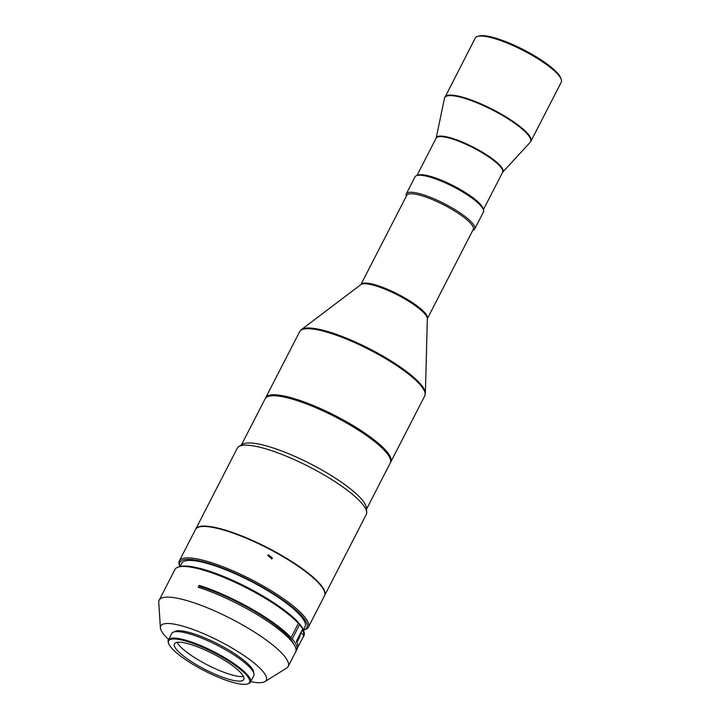 <?xml version="1.0" encoding="UTF-8"?>
<svg xmlns="http://www.w3.org/2000/svg" width="720" height="720" viewBox="0 0 720 720"><rect width="100%" height="100%" fill="white"/><g stroke="black" fill="none" stroke-linecap="round" stroke-linejoin="round"><path stroke-width="1.08" d="M444.888 97.119A48.348 10.881 -152.8 0 1 481.815 104.256A48.348 10.881 -152.8 0 1 530.883 141.309L561.24 82.251A48.348 10.881 -152.8 0 0 561.222 79.416L560.736 78.021A47.25 10.638 -152.8 0 0 512.802 44.586A47.25 10.638 -152.8 0 0 478.971 36L477.558 36.414A48.348 10.881 -152.8 0 0 475.245 38.052L444.474 98.28A48.267 10.863 27.2 0 1 481.572 104.778A48.267 10.863 27.2 0 1 530.424 138.609A48.267 10.863 27.2 0 1 530.172 142.326L502.605 172.296A37.359 8.406 -152.8 0 0 464.679 143.694A37.359 8.406 -152.8 0 0 436.14 138.177L416.97 175.473M561.222 79.416A48.348 10.881 -152.8 0 0 512.172 45.198A48.348 10.881 -152.8 0 0 477.558 36.414M483.21 209.016A37.359 8.406 -152.8 0 0 445.104 181.782A37.359 8.406 -152.8 0 0 417.591 175.293M406.332 196.173L406.305 196.101A38.457 8.658 27.2 0 1 406.296 193.842L415.053 176.805A38.457 8.658 27.2 0 1 416.889 175.5L418.302 175.086A37.359 8.406 27.2 0 1 443.232 181.08A37.359 8.406 27.2 0 1 482.958 208.314L483.444 209.7A38.457 8.658 27.2 0 1 483.462 211.959L474.696 229.005A38.457 8.658 27.2 0 1 472.86 230.301L472.779 230.328M416.889 175.5A38.457 8.658 27.2 0 1 442.557 181.674A38.457 8.658 27.2 0 1 483.444 209.7M406.296 193.842A38.457 8.658 27.2 0 1 433.8 198.711A38.457 8.658 27.2 0 1 474.696 229.005M360.864 284.634L360.882 284.607A37.566 8.451 27.2 0 1 387.153 290.07A37.566 8.451 27.2 0 1 426.69 316.53A37.566 8.451 27.2 0 1 427.329 318.744A37.359 8.406 27.2 0 0 387.603 289.332A37.359 8.406 27.2 0 0 360.882 284.607L406.782 195.3A37.359 8.406 27.2 0 1 433.494 200.034A37.359 8.406 27.2 0 1 473.229 229.455L427.338 318.753L425.385 393.327A70.11 15.786 -152.8 0 0 424.188 389.196A70.11 15.786 -152.8 0 0 350.397 339.804A70.11 15.786 -152.8 0 0 301.392 329.598L299.655 331.641A70.317 15.831 27.2 0 1 349.947 340.542A70.317 15.831 27.2 0 1 424.737 395.928L390.78 462.006A70.317 15.831 27.2 0 1 390.501 462.465M265.482 398.214A70.317 15.831 27.2 0 1 265.689 397.719A70.317 15.831 27.2 0 1 315.981 406.62A70.317 15.831 27.2 0 1 390.78 462.006M179.874 566.604A71.415 16.074 27.2 0 1 179.856 566.559A71.415 16.074 27.2 0 1 223.173 568.26A71.415 16.074 27.2 0 1 289.179 604.557A71.415 16.074 27.2 0 1 303.462 630.081A71.415 16.074 27.2 0 1 303.417 630.09M179.856 566.559L179.37 565.164A72.513 16.326 27.2 0 1 179.352 560.916A72.513 16.326 27.2 0 1 223.353 566.901A72.513 16.326 27.2 0 1 308.34 627.21A72.513 16.326 27.2 0 1 304.875 629.667L303.462 630.081M268.092 555.093L271.854 558.54L271.557 558.999M272.421 558.036L268.362 554.814L267.795 555.543L271.863 558.765L272.421 558.036M179.352 560.916L195.498 529.497A72.513 16.326 27.2 0 1 239.508 535.482A72.513 16.326 27.2 0 1 324.495 595.791L308.34 627.21M195.597 529.308A72.513 16.326 27.2 0 1 195.687 529.119A72.513 16.326 27.2 0 1 249.426 539.109A72.513 16.326 27.2 0 1 318.699 582.543A72.513 16.326 27.2 0 1 324.684 595.413A72.513 16.326 27.2 0 1 324.585 595.602M195.687 529.119L237.285 448.191A72.513 16.326 27.2 0 1 238.851 446.553A72.513 16.326 27.2 0 1 273.636 451.359A72.513 16.326 27.2 0 1 360.288 501.606A72.513 16.326 27.2 0 1 366.696 512.253A72.513 16.326 27.2 0 1 366.273 514.485L324.684 595.413M238.851 446.553L242.451 444.303A70.317 15.831 27.2 0 1 276.192 448.974A70.317 15.831 27.2 0 1 366.426 508.014L366.696 512.253M241.416 444.951L265.203 398.673A70.317 15.831 27.2 0 1 268.569 396.288A70.317 15.831 27.2 0 1 300.456 401.742A70.317 15.831 27.2 0 1 384.489 450.468A70.317 15.831 27.2 0 1 390.267 458.838A70.317 15.831 27.2 0 1 390.285 462.96L366.498 509.238M268.569 396.288L269.127 396.126A69.876 15.732 27.2 0 1 324.819 411.381A69.876 15.732 27.2 0 1 384.327 449.964A69.876 15.732 27.2 0 1 390.069 458.28L390.267 458.838M243.459 676.458A39.006 8.784 27.2 0 1 225.369 672.822A39.006 8.784 27.2 0 1 216.333 669.186A39.006 8.784 27.2 0 1 177.075 642.339M195.165 645.966A39.006 8.784 -152.8 0 0 174.411 643.833A39.006 8.784 -152.8 0 0 188.307 659.529A39.006 8.784 -152.8 0 0 223.038 677.367A39.006 8.784 -152.8 0 0 243.792 679.5A39.006 8.784 -152.8 0 0 229.896 663.795A39.006 8.784 -152.8 0 0 195.165 645.966M192.852 643.356A45.486 10.242 27.2 0 1 236.997 666.765A45.486 10.242 27.2 0 1 247.383 684A45.486 10.242 27.2 0 1 225.351 679.977A45.486 10.242 27.2 0 1 168.66 643.536A45.486 10.242 27.2 0 1 192.852 643.356M247.383 684L248.229 683.748A46.143 10.386 -152.8 0 0 250.443 682.191A46.143 10.386 -152.8 0 0 234 663.615A46.143 10.386 -152.8 0 0 192.915 642.519A46.143 10.386 -152.8 0 0 168.354 639.999A46.143 10.386 -152.8 0 0 168.363 642.708L168.66 643.536M250.443 682.191L253.764 675.711A46.143 10.386 -152.8 0 0 237.321 657.144A46.143 10.386 -152.8 0 0 196.236 636.048A46.143 10.386 -152.8 0 0 171.684 633.528L168.354 639.999M250.713 681.66A59.328 13.356 -152.8 0 0 264.996 681.561L286.605 668.097A72.513 16.326 -152.8 0 0 288.171 666.45A72.513 16.326 -152.8 0 0 283.212 654.696A72.513 16.326 -152.8 0 0 197.775 604.116A72.513 16.326 -152.8 0 0 159.183 600.156A72.513 16.326 -152.8 0 0 158.76 602.388L160.389 627.804A59.328 13.356 -152.8 0 0 164.799 635.598A59.328 13.356 -152.8 0 0 168.624 639.468M298.377 623.358L297.963 622.08A71.415 16.074 27.2 0 0 214.416 572.931A71.415 16.074 27.2 0 0 179.829 566.613L178.416 567.027A72.513 16.326 -152.8 0 1 213.534 573.444A72.513 16.326 -152.8 0 1 298.377 623.358L291.033 637.632A72.513 16.326 -152.8 0 0 206.199 587.727A72.513 16.326 -152.8 0 0 199.17 585.351L198.189 587.25A72.513 16.326 27.2 0 1 205.218 589.635A72.513 16.326 27.2 0 1 269.784 622.782A72.513 16.326 27.2 0 1 295.623 651.969L288.171 666.45M297.945 647.028L303.804 635.679A72.513 16.326 -152.8 0 0 302.211 629.928L296.334 641.349A72.513 16.326 27.2 0 1 297.936 647.1L296.604 650.061A72.513 16.326 -152.8 0 0 292.212 638.964L289.611 638.028L290.007 637.263M295.974 650.943A72.513 16.326 -152.8 0 0 296.604 650.061M303.264 637.092L303.939 635.778A72.513 16.326 -152.8 0 0 303.921 631.53A72.513 16.326 -152.8 0 0 299.556 624.681L292.212 638.964M178.416 567.027A72.513 16.326 -152.8 0 0 174.942 569.484L159.183 600.156M264.996 681.561A59.328 13.356 -152.8 0 0 262.215 670.599A59.328 13.356 -152.8 0 0 202.203 633.078A59.328 13.356 -152.8 0 0 160.389 627.804M253.629 672.687A44.829 10.089 -152.8 0 0 250.308 666.324A44.829 10.089 -152.8 0 0 209.412 639.918A44.829 10.089 -152.8 0 0 174.222 631.872M303.372 629.973L305.046 626.715A69.354 15.615 -152.8 0 0 234.657 573.561A69.354 15.615 -152.8 0 0 181.674 563.31L180 566.568M291.033 637.632L288.441 636.705A69.354 15.615 -152.8 0 0 223.398 595.458A69.354 15.615 -152.8 0 0 200.313 586.629L199.737 587.745M293.409 643.653A69.354 15.615 -152.8 0 0 289.611 638.028M299.556 624.681L299.142 623.403A71.415 16.074 27.2 0 1 303.435 630.135L303.921 631.53M300.942 632.394A69.354 15.615 27.2 0 1 300.951 632.457L299.592 637.326L296.946 642.474M299.142 623.403L298.296 623.097M200.313 586.629L199.17 585.351M483.417 209.628L502.587 172.323A37.431 8.424 -152.8 0 0 502.803 169.416A37.431 8.424 -152.8 0 0 464.922 143.181A37.431 8.424 -152.8 0 0 436.149 138.141A37.431 8.424 -152.8 0 0 436.149 138.159L444.474 98.28M300.951 632.457L303.804 635.679M425.385 393.327L424.737 395.928M299.655 331.641L265.689 397.719M360.9 284.607L301.392 329.598M530.883 141.309L530.172 142.326"/></g></svg>
